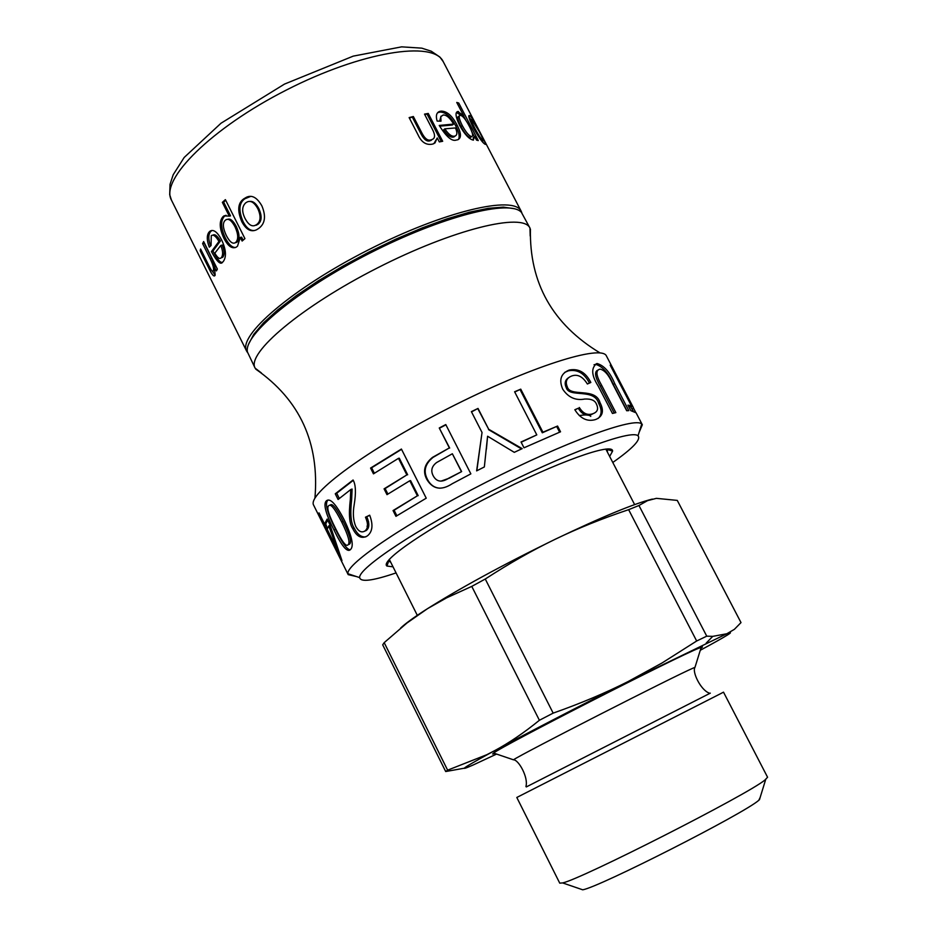 <?xml version="1.0" encoding="UTF-8"?>
<svg xmlns="http://www.w3.org/2000/svg" width="937" height="937" viewBox="0 0 937 937"><rect width="100%" height="100%" fill="white"/><g stroke="black" fill="none" stroke-linecap="round" stroke-linejoin="round"><path stroke-width="1.41" d="M235.011 226.777C231.662 220.558 228.616 218.239 225.876 219.832L225.126 220.406C222.456 223.076 222.854 228.136 226.344 235.574C229.659 241.875 232.634 244.252 235.281 242.706L235.901 242.214C238.56 239.122 238.256 233.981 235.011 226.777L236.3 226.531C233.137 220.593 230.221 218.204 227.562 219.375M455.441 127.947L444.829 128.837C448.378 134.19 451.564 136.638 454.375 136.193L455.089 136.052C457.315 135.104 457.432 132.398 455.441 127.947M479.322 131.707L471.744 119.479C470.819 119.444 471.92 122.501 475.047 128.65C478.76 135.443 481.337 139.32 482.766 140.292L482.988 140.421C483.855 140.89 482.625 137.985 479.322 131.707M469.367 126.343C465.771 119.514 462.855 115.86 460.606 115.38L460.196 115.368C458.345 115.579 459.048 118.999 462.292 125.617C466.064 132.445 469.144 136.064 471.51 136.486L471.85 136.497C473.408 135.994 472.576 132.609 469.367 126.343M257.839 208.705C254.419 202.568 250.882 200.307 247.216 201.935L245.81 202.767C241.875 206.386 241.664 211.68 245.166 218.672C248.492 224.763 251.948 226.965 255.508 225.243L256.738 224.493C260.767 221.413 261.13 216.154 257.839 208.705L258.87 208.682C255.977 203.282 252.896 200.881 249.629 201.478M220.769 245.471L214.819 253.189C217.548 257.851 219.645 259.397 221.12 257.827L221.507 257.429C223.182 254.805 222.936 250.823 220.769 245.471L222.233 245.049C224.4 250.39 224.657 254.36 222.994 256.949L221.507 257.429M222.42 262.243C220.441 263.11 217.29 259.373 212.957 251.022L220.406 241.008L218.942 241.43C215.838 236.089 213.273 234.18 211.27 235.714L211.071 245.494L209.314 247.157C206.796 240.551 206.632 235.62 208.834 232.364L209.829 231.31C213.367 228.944 217.302 231.814 221.624 239.919C226.016 249.406 226.625 256.527 223.439 261.294L222.807 261.95C220.781 265.323 216.986 261.856 211.422 251.561L218.942 241.43M212.957 251.022L211.422 251.561M220.406 241.008C217.325 235.702 214.784 233.781 212.804 235.222M210.591 245.939C208.307 239.673 208.213 235 210.333 231.896L211.926 230.455M221.226 257.792L222.994 256.949M254.278 230.537C249.992 230.783 246.255 227.796 243.058 221.577C238.361 210.438 238.982 202.825 244.932 198.738L250.402 196.524M258.717 228.429L256.527 229.788C251.022 232.341 246.115 229.67 241.84 221.753C237.143 210.602 237.811 202.954 243.819 198.808L246.361 197.309C251.877 194.638 257.031 197.473 261.845 205.812C266.19 216.142 265.148 223.685 258.717 228.429M254.384 225.63L257.839 224.4C261.821 221.355 262.173 216.107 258.87 208.682M409.434 118.167L413.358 116.516L422.177 133.558C425.058 138.863 428.01 140.96 431.032 139.859L432.016 139.531C435.236 138.383 435.365 134.987 432.402 129.341L424.508 114.115L428.256 113.447L442.686 141.276L439.324 141.92L437.274 137.973L433.866 143.654L432.332 144.157C426.171 145.317 421.416 142.225 418.054 134.858L409.129 117.582L413.358 116.516M412.491 117.418L421.299 134.436C424.18 139.742 427.108 141.85 430.095 140.761L432.73 139.144M424.848 114.782L428.256 113.447M427.213 114.373L441.304 141.534M434.92 143.056L437.192 137.997M457.467 103.82L458.732 103.011L478.28 140.573L476.523 140.105L474.649 136.591L473.244 137.493L473.478 140.105M474.649 136.591L473.197 140.081C469.086 139.18 464.576 134.307 459.657 125.476C455.581 116.902 454.96 112.241 457.783 111.515L463.663 115.719L456.752 102.438L458.732 103.011M456.483 112.44L461.402 115.649M462.527 116.411L463.604 115.708M462.562 116.446L463.663 115.719M463.51 115.825L465.865 120.346M471.908 131.965L474.403 136.755M459.446 115.872L458.837 116.282C456.998 116.504 457.701 119.924 460.957 126.542C464.729 133.37 467.786 136.989 470.14 137.399L471.1 136.989M484.722 144.029C482.286 142.412 478.549 137.118 473.513 128.135C469.004 118.812 467.715 114.654 469.648 115.649L470.046 115.883C471.873 117.418 475.258 123.063 480.236 132.843C484.769 141.323 486.385 145.13 485.085 144.263L484.722 144.029M468.992 117.113L471.088 119.866M482.356 140.784L483.269 142.717M471.393 119.69L469.929 120.486M439.617 126.155L452.36 125.019L453.602 124.082C450.029 117.91 446.551 114.888 443.189 114.993L440.788 116.68L440.999 121.189L437.122 121.072C435.611 115.801 436.455 112.581 439.64 111.409L441.175 111.116C446.984 111.187 452.278 115.825 457.045 125.008C461.344 133.241 461.554 138.172 457.654 139.8L456.366 140.035C452.021 141.686 446.317 136.825 439.242 125.441L453.602 124.082M441.058 116.129L439.629 121.142M437.626 112.721L439.992 112.065C445.743 112.124 451.002 116.75 455.757 125.945C459.142 132.433 459.997 136.966 458.322 139.554M444.829 128.837L443.693 129.763C447.242 135.115 450.392 137.563 453.168 137.118L455.171 136.029M240.247 237.483L237.518 246.173L236.393 247.063C232.153 249.207 227.972 246.244 223.849 238.162C219.34 228.382 219.047 221.214 222.994 216.646L224.002 215.873L229.237 216.107L222.35 202.369L225.384 199.64L244.932 238.619L242.133 241.043L240.247 237.483M235.503 247.532C231.943 247.497 228.534 244.252 225.267 237.787C220.745 228.019 220.441 220.874 224.341 216.353L226.016 215.264M229.237 216.107L230.537 215.873L229.155 216.189M230.537 215.873L223.65 202.134L222.35 202.369M223.65 202.134L225.7 200.284M243.116 240.188L241.605 237.166L240.317 237.424M235.035 242.847L237.248 241.922C239.86 238.853 239.556 233.723 236.3 226.531M201.279 250.378L200.19 250.823L200.6 249.019L208.881 265.639C211.282 270.442 212.687 272.245 213.132 271.027L213.285 270.711C214.163 268.884 213.109 264.855 210.099 258.624L202.615 243.608L203.645 241.547L217.384 269.095L216.424 270.91L214.456 267.057L215.147 275.127L212.242 271.086M214.128 270.629L215.018 269.341M214.924 266.846L211.657 258.038L204.172 243.023L202.615 243.608M217.372 269.118L216.025 266.424L214.479 267.01M215.147 275.127L214.936 275.548C213.823 277.047 211.692 274.412 208.553 267.619L200.19 250.823M248.809 343.75L253.81 334.263L263.578 322.808L277.902 309.772L296.338 295.623L318.252 280.877L342.825 266.155L369.073 252.03L395.918 239.099L422.282 227.878L447.078 218.813L469.367 212.219L488.329 208.295L503.333 207.124L513.956 208.658M521.839 212.851L521.218 211.282C514.214 194.755 443.787 211.329 368.054 250.038C292.227 288.549 237.424 335.786 246.665 351.176L247.579 352.593M630.402 406.4L630.812 407.197L632.358 406.365L633.271 407.408L606.485 356.072C601.929 343.949 529.628 366.847 448.636 408.192C367.585 449.409 306.563 494.455 313.684 505.254L348.189 574.639L356.54 576.583M530.19 236.007L529.979 228.101C523.268 212.137 453.051 229.284 377.224 268.041C301.304 306.61 246.15 353.331 255.122 368.147L261.4 372.961M341.712 522.026C334.919 508.627 330.55 503.228 328.594 505.839L328.524 505.91C326.533 507.678 328.84 515.127 335.446 528.257C342.04 541.703 346.233 547.208 348.037 544.772L348.166 544.643C350.321 542.699 348.166 535.168 341.712 522.026L343.2 521.405C336.418 508.018 332.049 502.607 330.117 505.207M638.999 432.66L642.325 424.766L641.74 424.028C635.028 416.508 564.929 442.018 486.315 482.133C407.642 522.155 345.812 563.875 347.943 573.725L348.189 574.639M396.07 572.905C372.809 580.811 360.675 582.381 359.667 577.625C358.086 568.408 416.836 529.194 491.047 491.433C565.21 453.59 631.479 429.111 638.015 435.81C641.259 439.418 632.862 448.319 612.786 462.48M255.122 368.147L247.45 352.019C243.14 335.083 297.357 289.978 369.682 253.224C441.913 216.318 510.278 198.972 521.452 212.418L529.979 228.101M609.659 456.448L612.599 451.107C613.149 442.1 557.117 462.046 492.803 494.877C428.443 527.613 379.368 561.216 386.981 566.065L393.025 566.826M390.717 562.223L388.082 560.841M607.726 448.928L607.281 451.868M367.046 526.442L368.592 521.768M590.755 416.368C589.361 414.798 585.543 414.541 579.277 415.595M461.344 471.452L452.348 453.766L436.595 462.538C431.734 466.263 430.575 470.643 433.14 475.68C436.49 481.969 441.76 482.766 448.94 478.081L461.636 471.592L452.348 453.766M328.793 525.891L327.177 529.264L337.66 550.359L328.793 525.891L330.082 525.306M327.423 528.538L325.9 524.38L324.319 525.13L318.814 514.05L319.013 512.879L324.542 523.982L327.154 519.063L329.812 524.392L341.958 560.595L324.319 525.13M325.9 525.481L324.331 526.243M325.9 524.38L325.479 523.537M319.447 513.745L318.814 514.05M327.622 520L326.123 523.244L324.542 523.982M327.587 530.096L326.943 530.401M338.398 549.984L337.671 550.335M338.398 550.007L337.66 550.359M470.854 473.864L452.337 483.668C441.397 490.789 432.906 489.395 426.862 479.498C422.505 471.381 424.379 464.002 432.496 457.373L449.373 447.909L439.254 427.986L445.778 424.555L470.854 473.864M440.121 488.212C434.569 487.919 430.364 484.991 427.495 479.451C423.137 471.334 424.976 463.979 433.023 457.397L449.373 447.909M449.678 448.073L439.254 427.986M439.558 428.162L445.907 424.824M440.952 481.161L449.373 478.139L461.636 471.592M476.828 470.784L481.559 435.857M476.628 470.878L482.04 432.484L471.381 411.636L478.022 408.427L488.681 429.251L522.19 448.636L514.284 452.337L487.591 436.232L484.347 466.954L476.628 470.878M471.522 411.905L478.022 408.427M477.893 408.813L488.681 429.251M488.54 429.638L521.558 448.928M486.408 449.151L487.591 436.232M521.159 442.229L536.796 434.885L514.6 391.76L520.749 389.148L542.921 432.215L557.562 426.042L560.537 431.793L524.006 447.792L521.031 441.983L536.796 434.885M514.753 392.041L520.749 389.148M520.14 389.757L542.3 432.789L542.921 432.215M542.3 432.789L557.562 426.042M556.777 426.686L559.612 432.18M574.931 409.902L578.258 408.239C581.678 413.873 585.801 416.075 590.638 414.833L594.421 413.053M579.324 407.49C582.755 413.112 586.902 415.302 591.786 414.049L592.688 413.791C597.455 412.163 598.731 408.989 596.494 404.257C595.124 400.45 591.2 398.717 584.711 399.045C575.623 400.767 568.29 397.475 562.727 389.171C558.815 379.907 560.865 373.582 568.876 370.197L569.602 369.986C578.738 368.358 585.812 372.516 590.837 382.472L587.37 384.006C582.955 376.885 578 374.132 572.507 375.737L572.027 375.878C566.604 377.869 565.034 381.57 567.342 386.969C570.317 397.393 595.639 386.922 600.055 402.723C604.236 410.874 602.831 416.438 595.838 419.436L594.538 419.823C586.749 421.65 580.179 418.277 574.838 409.727L578.258 408.239M564.718 372.376L568.454 370.794C577.426 369.178 584.419 373.277 589.432 383.081M568.665 377.646C565.058 379.965 564.273 383.327 566.288 387.742C569.286 398.143 594.327 387.754 598.766 403.542C602.081 409.949 601.859 414.927 598.099 418.464M594.035 364.751L595.709 364.388C602.667 366.414 608.511 373.102 613.243 384.451L626.935 410.722M598.157 385.985C591.399 375.327 590.954 367.854 596.799 363.568L597.138 363.533C604.142 365.559 610.01 372.247 614.731 383.608L628.821 410.617L626.689 410.746L612.634 383.783C608.909 375.163 604.763 370.279 600.195 369.131L599.961 369.155C595.463 370.197 596.026 375.596 601.659 385.353L615.855 412.631L612.447 413.463L598.157 385.985M597.712 370.185C594.199 371.72 595.054 377.061 600.289 386.196L614.239 413.018M628.516 406.26L629.875 406.681L631.421 405.85L610.186 365.161L632.358 406.365M642.325 424.766L636.094 412.819L630.8 410.64L627.931 405.147L631.421 405.85M630.812 407.197L633.154 410.956M632.112 408.965L633.553 408.227L635.591 412.139M633.271 407.408L633.553 408.227M374.378 473.255L371.638 467.786L401.551 449.327M370.56 468.067L401.411 449.046L426.23 498.191L395.953 516.334L393.048 510.56L417.398 495.802L409.809 480.74L386.993 494.654L384.076 488.845L406.857 474.907L398.494 458.322L373.465 473.853L370.56 468.067L371.638 467.786M396.866 515.748L394.102 510.255L393.048 510.56M394.102 510.255L417.398 495.802M418.183 495.661L410.593 480.611L409.809 480.74M387.895 494.08L385.119 488.564L384.076 488.845M385.119 488.564L406.857 474.907M407.654 474.778L399.291 458.205L398.494 458.322M339.311 498.461L336.699 493.237L353.261 480.365M335.259 493.799L353.073 480.002C355.779 484.546 356.142 492.815 354.174 504.82C352.71 513.078 353.226 520.246 355.709 526.336C358.484 531.42 361.518 532.989 364.809 531.056L365.161 530.775C368.182 528.222 368.288 523.689 365.477 517.201L369.682 515.186C373.219 524.521 372.61 531.279 367.878 535.472L367.187 536.011C361.553 539.126 356.728 536.643 352.699 528.55C349.396 523.959 348.599 514.354 350.309 499.726L350.778 489.512L338.093 499.48L335.259 493.799L336.699 493.237M364.352 531.361L366.519 530.26C369.506 527.73 369.588 523.221 366.777 516.732L365.477 517.201M366.777 516.732L369.74 515.315M365.828 536.866C361.249 537.381 357.348 534.418 354.139 527.976C350.848 523.385 350.016 513.804 351.668 499.234L352.089 489.055L350.778 489.512M350.286 549.761C347.135 549.808 342.216 542.991 335.528 529.288C327.446 513.394 324.811 503.801 327.61 500.51L328.055 500.089M350.415 549.632C347.252 552.701 341.771 546.154 333.97 529.991C325.889 514.085 323.265 504.469 326.088 501.154L326.193 501.037C329.859 497.43 335.844 503.708 344.172 519.859C351.867 535.952 354.034 545.779 350.684 549.363L350.415 549.632M348.564 544.549L349.677 543.987C351.82 542.078 349.653 534.547 343.2 521.405M400.603 628.106C404.925 623.937 412.889 618.092 424.496 610.573C458.334 589.057 501.869 565.304 555.102 539.314C601.941 516.896 634.361 503.485 652.363 499.081M553.158 713.127L485.272 579.019C509.377 563.36 532.649 550.124 555.102 539.314C577.555 528.456 602.058 518.571 628.633 509.669L696.671 641.002L662.026 662.986L627.977 681.609C605.525 692.947 580.589 703.453 553.158 713.127L539.396 720.272C523.97 732.804 509.072 742.924 494.701 750.631C530.166 731.551 574.592 708.548 627.977 681.609L726.843 633.752C736.189 630.132 727.335 635.637 700.279 650.278M496.575 754.074L473.326 764.92C457.724 771.795 462.386 768.363 487.31 754.648L494.701 750.631L486.783 754.718L447.628 770.167L384.193 642.641L406.986 622.988L427.541 608.64L446.539 597.876L471.768 586.386L485.272 579.019M471.768 586.386L539.396 720.272M494.677 753.43L492.663 754.004L493.612 753.067C501.506 746.262 677.662 656.263 699.049 648.135L702.457 646.975L700.876 648.357M720.342 693.813L723.505 692.15L767.579 777.241L764.967 779.994C747.972 794.365 580.53 879.515 562.61 882.912L559.74 883.146L516.802 797.469L720.342 693.813M741.003 622.59L734.385 629.336L726.843 633.752L712.729 636.364L706.744 636.164L638.952 505.5L647.514 500.651L656.392 498.343L677.275 500.405L741.003 622.59M384.193 642.641L382.694 644.843L445.696 771.538L447.628 770.167M445.696 771.538L464.307 768.199M696.671 641.002L706.744 636.164M628.633 509.669L638.952 505.5M580.425 889.014L582.744 889.81C599.34 887.081 743.638 813.726 758.794 800.303L760.165 797.434M210.333 231.896L208.834 232.364M243.058 221.577L241.84 221.753M244.932 198.738L243.819 198.808M257.839 224.4L256.738 224.493M421.299 134.436L422.177 133.558M430.095 140.761L431.032 139.859M457.115 112.463L458.486 111.538M470.14 137.399L471.51 136.486M460.957 126.542L462.292 125.617M468.968 116.516L470.046 115.883M481.7 140.913L482.766 140.292M474.087 129.224L475.047 128.65M439.992 112.065L441.175 111.116M455.757 125.945L457.045 125.008M453.168 137.118L454.375 136.193M225.267 237.787L223.849 238.162M224.341 216.353L222.994 216.646M237.248 241.922L235.901 242.214M214.854 270.102L213.285 270.711M211.657 258.038L210.099 258.624M209.654 267.162L208.553 267.619M246.665 351.176L171.459 200.143C159.735 179.728 211.481 128.041 286.499 89.975C361.389 51.652 433.608 40.174 443.236 61.666L521.218 211.282M427.495 479.451L426.862 479.498M591.528 414.564L592.688 413.791M567.728 371.005L568.876 370.197M566.288 387.742L567.342 386.969M598.766 403.542L600.055 402.723M595.382 364.423L596.799 363.568M613.243 384.451L614.731 383.608M600.289 386.196L601.659 385.353M366.168 530.541L364.809 531.056M354.139 527.976L352.699 528.55M351.668 499.234L350.309 499.726M335.528 529.288L333.97 529.991M327.716 500.393L326.193 501.037M349.548 544.116L348.037 544.772M493.612 753.067L513.453 759.802C521.452 754.086 674.054 676.198 693.087 668.128L694.996 667.308L701.204 647.291M526.289 786.939L710.316 693.134M211.305 230.877L209.829 231.31M222.619 257.347L221.12 257.827M247.427 197.262L246.361 197.309M256.644 225.138L255.508 225.243M431.055 140.433L432.016 139.531M456.506 112.393L457.783 111.515M470.468 137.411L471.85 136.497M469.015 116.012L469.648 115.649M481.829 141.077L482.988 140.421M438.481 112.346L439.64 111.409M453.871 136.989L455.089 136.052M225.325 215.604L224.002 215.873M236.639 242.39L235.281 242.706M214.702 270.395L213.132 271.027M171.459 200.143L169.702 194.709L170.03 184.355L173.193 174.75L184.191 157.451L221.027 123.215L284.508 84.084L353.214 56.138L401.633 46.85L421.744 48.15L431.243 51.207L439.863 57.028L443.236 61.666M600.078 352.944C552.537 324.237 529.323 282.962 530.424 229.12M314.926 498.238C319.634 442.908 299.899 399.853 255.696 369.096M638.015 435.81L641.74 424.028M359.667 577.625L347.943 573.725M388.539 561.415L386.981 566.065M607.914 449.631L612.599 451.107M590.638 414.833L591.786 414.049M568.454 370.794L569.602 369.986M595.709 364.388L597.138 363.533M366.519 530.26L365.161 530.775M327.61 500.51L326.088 501.154M349.677 543.987L348.166 544.643M634.63 504.598L605.829 449.057M417.328 615.386L389.3 559.377M694.996 667.308C691.799 671.524 700.7 690.194 709.274 693.099M513.453 759.802C518.747 759.696 528.62 777.874 525.926 786.518M706.193 643.122L712.729 636.364M759.438 799.776L765.705 779.432M582.744 889.81L562.61 882.912"/></g></svg>
